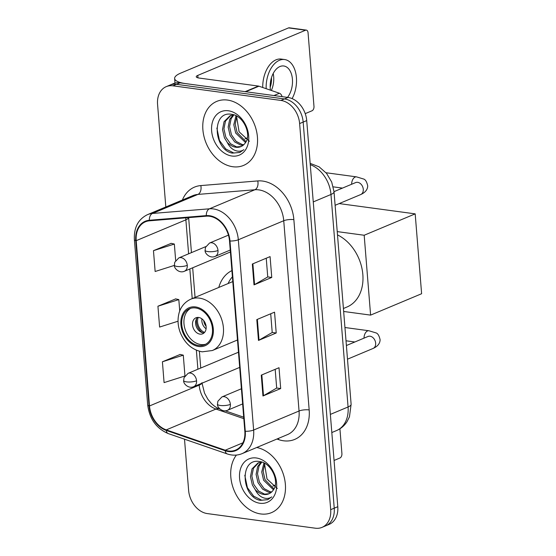 <?xml version="1.0" encoding="UTF-8"?>
<svg xmlns="http://www.w3.org/2000/svg" width="556" height="556" viewBox="0 0 556 556"><rect width="100%" height="100%" fill="white"/><g stroke="black" fill="none" stroke-linecap="round" stroke-linejoin="round"><path stroke-width="0.83" d="M231.908 270.612A38.322 28.613 -112.7 0 0 218.779 287.452M184.509 439.191L188.63 490.455A21.691 16.194 -112.7 0 0 207.353 513.591L315.315 528.2A21.691 16.194 -112.7 0 0 322.021 527.373L329.124 524.391A21.691 16.194 -112.7 0 0 337.784 506.697L306.717 120.596A21.691 16.194 -112.7 0 0 287.994 97.453L180.033 82.844A21.691 16.194 -112.7 0 0 173.319 83.678L169.775 85.165A21.691 16.194 -112.7 0 1 176.481 84.331A21.691 16.194 -112.7 0 0 169.775 85.165L166.223 86.653A21.691 16.194 -112.7 0 0 157.563 104.347L165.82 206.971M322.021 527.373A21.691 16.194 -112.7 0 0 330.681 509.671L299.621 123.571A21.691 16.194 -112.7 0 0 280.898 100.427L284.443 98.94L176.481 84.331L284.443 98.94A21.691 16.194 -112.7 0 1 303.166 122.084A21.691 16.194 -112.7 0 0 284.443 98.94L287.994 97.453M330.681 509.671L334.232 508.184L303.166 122.084L334.232 508.184A21.691 16.194 -112.7 0 1 325.573 525.886A21.691 16.194 -112.7 0 0 334.232 508.184L337.784 506.697M227.474 100.066A34.701 25.91 -112.7 0 0 216.736 101.4A34.701 25.91 -112.7 0 0 204.017 136.637A34.701 25.91 -112.7 0 0 232.839 166.737A34.701 25.91 -112.7 0 0 243.577 165.41A34.701 25.91 -112.7 0 0 256.302 130.167A34.701 25.91 -112.7 0 0 227.474 100.066A34.701 25.91 -112.7 0 0 216.736 101.4A34.701 25.91 -112.7 0 0 204.017 136.637A34.701 25.91 -112.7 0 0 232.839 166.737A34.701 25.91 -112.7 0 0 243.577 165.41A34.701 25.91 -112.7 0 0 256.302 130.167A34.701 25.91 -112.7 0 0 227.474 100.066M236.411 455.065A34.701 25.91 -112.7 0 0 234.111 490.441A34.701 25.91 -112.7 0 0 260.778 513.952A34.701 25.91 -112.7 0 0 271.509 512.625A34.701 25.91 -112.7 0 0 284.429 478.195A34.701 25.91 -112.7 0 0 256.726 447.504A34.701 25.91 -112.7 0 1 284.429 478.195A34.701 25.91 -112.7 0 1 271.509 512.625A34.701 25.91 -112.7 0 1 260.778 513.952A34.701 25.91 -112.7 0 1 234.111 490.441A34.701 25.91 -112.7 0 1 236.411 455.065M209.549 216.263A23.137 17.278 67.3 0 1 229.517 240.943L244.828 431.22A23.137 17.278 67.3 0 1 235.591 450.096A23.137 17.278 67.3 0 1 225.25 450.214L166.286 429.885A23.137 17.278 67.3 0 1 149.501 405.963L136.199 240.672A23.137 17.278 67.3 0 1 145.436 221.795A23.137 17.278 67.3 0 1 149.467 220.815L206.415 216.173A23.137 17.278 67.3 0 1 209.549 216.263M209.501 215.707A23.713 17.709 -112.7 0 0 206.297 215.61L149.342 220.259A23.713 17.709 -112.7 0 0 135.747 240.609L149.043 405.901A23.713 17.709 -112.7 0 0 166.251 430.42L225.215 450.749A23.713 17.709 -112.7 0 0 245.279 431.282L229.975 241.005A23.713 17.709 -112.7 0 0 209.501 215.707M275.178 369.33L276.686 388.06L263.495 395.719A5.782 1.55 175.4 0 1 262.953 395.99L280.69 388.554L279.015 367.718L261.271 375.154L262.953 395.99M276.68 388.012L280.69 388.554M266.241 258.22L267.749 276.951L254.558 284.609A5.782 1.55 175.4 0 1 254.009 284.88L271.752 277.444L270.077 256.608L252.334 264.044L254.009 284.88M267.742 276.902L271.752 277.444M270.709 313.772L272.218 332.502L259.026 340.168A5.782 1.55 175.4 0 1 258.477 340.432L276.221 332.995L274.546 312.166L256.803 319.603L258.477 340.432M272.211 332.453L276.221 332.995M280.898 100.427L172.937 85.819A21.691 16.194 -112.7 0 0 166.223 86.653M171.213 243.347L153.463 250.673L155.138 271.502L174.41 265.393M180.158 354.457L162.408 361.782L164.083 382.611L184.842 376.03M175.689 298.899L157.932 306.224L159.614 327.06L178.045 321.215M179.741 311.061L178.817 299.601L175.501 298.857M157.932 306.224L178.817 299.601M175.668 260.451L174.348 244.049L171.033 243.306M153.463 250.673L174.348 244.049M184.953 375.863L183.285 355.159L179.97 354.415M162.408 361.782L183.285 355.159M249.401 141.28L239.08 131.765L236.613 116.67M245.53 142.565L235.674 133.03L233.791 124.752L235.994 115.731M246.044 141.683L237.085 132.439L235.202 124.169L236.842 116.183M243.18 145.248L240.859 145.137L234.736 141.975L230.045 135.393L228.162 127.115L229.718 119.304L233.075 114.939M243.806 144.685L242.263 144.546L236.14 141.384L231.449 134.802L229.565 126.525L231.129 118.713L233.881 114.877M227.307 142.454A16.339 12.197 -112.7 0 0 235.855 147.236A16.339 12.197 -112.7 0 0 240.908 146.61A16.339 12.197 -112.7 0 0 245.12 143.135C252.16 134.809 243.417 115.537 231.873 114.362C211.273 110.185 213.344 149.633 232.227 153.122L239.782 152.476L243.875 149.654C241.158 151.531 238.051 151.712 234.549 150.203C231.553 148.834 229.141 146.249 227.307 142.454L224.409 137.756L222.525 129.478L224.082 121.667L230.094 115.711L233.923 114.877M241.123 146.52L236.634 146.909L230.511 143.74L225.819 137.165L223.936 128.888L225.493 121.076L230.809 115.439M228.335 110.762A23.567 17.597 -112.7 0 0 211.634 130.896A23.567 17.597 -112.7 0 0 231.977 156.041A23.567 17.597 -112.7 0 0 248.678 135.907A23.567 17.597 -112.7 0 0 228.335 110.762M239.949 152.407L233.847 153.011L225.722 148.939L219.46 140.425L216.854 128.061M245.627 91.775A3.614 2.697 -112.7 0 0 245.126 91.657L185.711 83.615A28.919 7.735 175.4 0 1 174.633 78.493A28.919 7.735 175.4 0 1 180.728 73.1L288.515 27.911A3.614 2.203 -82.3 0 1 289.273 27.8L306.321 30.107A3.614 2.203 97.7 0 0 305.557 30.219L197.776 75.407A7.228 1.932 -4.6 0 0 196.247 76.756A7.228 1.932 -4.6 0 0 199.02 78.035L258.436 86.076A3.614 2.697 67.3 0 1 258.936 86.194L279.418 93.255A3.614 2.697 67.3 0 1 281.996 96.64M305.223 113.632L312.041 110.769A3.614 2.203 97.7 0 0 313.98 106.37L308.059 32.762A3.614 2.203 97.7 0 0 306.321 30.107M247.323 137.902L244.932 138.91M287.515 97.39A18.077 11.009 97.7 0 0 292.428 79.251A18.077 11.009 97.7 0 0 283.762 65.983A18.077 11.009 97.7 0 0 270.251 88.55A18.077 11.009 97.7 0 0 270.431 90.155M271.356 90.475A18.077 11.009 97.7 0 0 273.677 76.714A18.077 11.009 97.7 0 0 273.198 73.468M292.122 98.614A24.582 14.97 97.7 0 0 296.417 77.576A24.582 14.97 97.7 0 0 284.63 59.541A24.582 14.97 97.7 0 0 266.164 88.689M284.63 59.541L281.225 59.075A24.582 14.97 97.7 0 0 262.738 87.507M270.174 87.236A14.463 8.806 97.7 0 0 271.46 77.715M195.601 307.975A19.523 14.574 -112.7 0 0 189.561 308.719A19.523 14.574 -112.7 0 0 182.403 328.54A19.523 14.574 -112.7 0 0 198.617 345.471A19.523 14.574 -112.7 0 0 204.657 344.727A19.523 14.574 -112.7 0 0 211.815 324.906A19.523 14.574 -112.7 0 0 195.601 307.975M190.694 308.316A19.523 14.574 -112.7 0 0 184.821 328.387A19.523 14.574 -112.7 0 0 200.834 344.546A19.523 14.574 -112.7 0 0 205.741 344.199M343.413 308.504L346.972 307.009A39.768 29.69 -112.7 0 0 362.588 272.141A39.768 29.69 -112.7 0 0 337.492 234.903M232.408 276.846A34.201 25.534 -112.7 0 0 228.113 283.539M198.652 317.462A8.674 6.477 -112.7 0 0 195.969 317.789A8.674 6.477 -112.7 0 0 192.793 326.601A8.674 6.477 -112.7 0 0 199.993 334.128A8.674 6.477 -112.7 0 0 202.683 333.795A8.674 6.477 -112.7 0 0 205.859 324.982A8.674 6.477 -112.7 0 0 198.652 317.462M197.637 317.413A8.674 6.477 -112.7 0 0 196.219 326.386A8.674 6.477 -112.7 0 0 203.1 332.822A8.674 6.477 -112.7 0 0 204.115 332.87M202.44 332.696A11.565 8.639 67.3 0 1 196.588 318.734M204.538 332.432A10.119 7.555 67.3 0 1 198.242 317.42M339.202 203.586L415.186 213.865L421.615 293.728L370.602 315.113L343.65 311.464M370.602 315.113L364.18 235.251L415.186 213.865M337.228 231.602L364.18 235.251M334.059 460.465L339.973 457.984A3.614 2.203 97.7 0 0 341.912 453.585L339.918 428.801M275.262 485.117L272.871 486.125M277.333 488.502L267.019 478.987L264.552 463.885M273.462 489.78L263.613 480.252L261.73 471.974L263.933 462.946M273.983 488.898L265.017 479.661L263.141 471.384L264.781 463.398M271.113 492.463L268.791 492.359L262.668 489.19L257.977 482.608L256.094 474.337L257.657 466.526L261.014 462.154M271.745 491.907L270.202 491.768L264.079 488.599L259.388 482.017L257.504 473.747L259.061 465.935L261.813 462.099M255.246 489.669A16.339 12.197 -112.7 0 0 263.794 494.451A16.339 12.197 -112.7 0 0 268.847 493.825A16.339 12.197 -112.7 0 0 273.059 490.35C280.092 482.024 271.356 462.752 259.812 461.584C239.212 457.4 241.283 496.855 260.159 500.344L267.721 499.691L271.808 496.869C269.097 498.746 265.983 498.934 262.481 497.418C259.492 496.049 257.08 493.464 255.246 489.669L252.348 484.971L250.464 476.694L252.021 468.882L258.026 462.926L261.862 462.092M269.062 493.735L264.566 494.131L258.45 490.962L253.751 484.38L251.868 476.103L253.432 468.298L258.742 462.655M256.274 457.977A23.567 17.597 -112.7 0 0 239.566 478.111A23.567 17.597 -112.7 0 0 259.916 503.256A23.567 17.597 -112.7 0 0 276.617 483.122A23.567 17.597 -112.7 0 0 256.274 457.977M267.881 499.622L261.786 500.233L253.661 496.16L247.392 487.64L244.793 475.276M330.354 414.408L348.07 406.978A14.463 3.864 -4.6 0 0 351.121 404.281L349.453 416.826L347.027 421.677C344.4 425.729 340.904 428.697 336.526 430.573A28.919 21.594 -112.7 0 0 348.07 406.978L330.973 194.482A28.919 21.594 -112.7 0 0 310.262 164.68M313.257 201.911L330.973 194.482A14.463 3.864 -4.6 0 0 334.024 191.785L351.121 404.281M180.033 82.844L172.937 85.819M306.717 120.596L299.621 123.571M182.382 200.035A36.147 26.994 67.3 0 1 200.813 185.579L257.762 180.929A36.147 26.994 67.3 0 1 293.86 219.641L309.171 409.911A7.228 1.932 -4.6 0 0 299.052 411.002L283.741 220.732A28.919 21.594 -112.7 0 0 258.776 189.874A28.919 21.594 -112.7 0 0 254.863 189.763L197.915 194.412A28.919 21.594 -112.7 0 0 192.876 195.629L147.458 214.672A28.919 21.594 67.3 0 1 152.49 213.455A7.228 4.67 85.3 0 0 149.342 220.259M309.171 409.911A36.147 26.994 67.3 0 1 283.553 440.79A36.147 26.994 67.3 0 1 278.577 439.594L276.937 439.031M287.508 434.597A28.919 21.594 -112.7 0 0 299.052 411.002L253.633 430.045A28.919 21.594 67.3 0 1 242.082 453.64L287.508 434.597M200.813 185.579A7.228 4.67 -94.7 0 1 197.915 194.412L152.49 213.455L209.445 208.806A28.919 21.594 67.3 0 1 213.358 208.917A28.919 21.594 67.3 0 1 238.322 239.775A7.228 1.932 175.4 0 1 229.975 241.005M206.297 215.61A7.228 4.67 85.3 0 1 209.445 208.806L254.863 189.763A7.228 4.67 -94.7 0 0 257.762 180.929M147.458 214.672C138.187 219.238 133.829 227.557 134.385 239.615A7.228 1.932 -4.6 0 0 135.747 240.609M149.043 405.901A7.228 1.932 175.4 0 1 147.688 404.914C149.543 418.988 156.403 428.544 168.273 433.59L227.237 453.925C232.401 455.663 237.349 455.566 242.082 453.64M166.251 430.42A7.228 4.003 109 0 0 168.273 433.59M225.215 450.749A7.228 4.003 109 0 0 227.237 453.925M245.279 431.282A7.228 1.932 -4.6 0 0 253.633 430.045L238.322 239.775L283.741 220.732A7.228 1.932 -4.6 0 1 293.86 219.641M278.577 438.343A7.228 4.003 -71 0 1 278.577 439.594M149.501 405.963L199.18 385.134A23.137 17.278 -112.7 0 0 215.964 409.056L243.82 418.661M166.286 429.885L215.964 409.056A13.017 7.2 -71 0 1 219.418 408.82L219.842 408.966M225.25 450.214L242.923 442.805M185.787 217.855A23.137 17.278 -112.7 0 0 185.878 219.842L188.609 253.814M136.199 240.672L185.878 219.842A13.017 3.482 -4.6 0 0 188.616 217.625M189.832 268.979L192.216 298.593M196.365 350.204L197.894 369.226M199.117 384.391L199.18 385.134A13.017 3.482 -4.6 0 0 201.8 383.265M259.026 340.168L257.352 319.373M254.558 284.609L252.883 263.815M263.495 395.719L261.827 374.925M197.971 77.84L197.776 75.407M245.126 91.657L258.436 86.076M305.557 30.219L288.515 27.911M258.936 86.194L245.717 91.733M273.941 95.556L279.418 93.255M198.7 346.513A20.607 15.387 -112.7 0 0 213.302 328.916A20.607 15.387 -112.7 0 0 195.517 306.933A20.607 15.387 -112.7 0 0 180.915 324.53A20.607 15.387 -112.7 0 0 198.7 346.513M199.395 298.127A27.835 20.78 67.3 0 1 222.511 322.271A27.835 20.78 67.3 0 1 212.309 350.537L202.169 351.823C192.035 349.877 184.71 343.379 180.179 332.321C177.913 326.136 177.454 320.068 178.803 314.14C179.692 309.727 182.848 302.825 190.777 299.191A27.835 20.78 67.3 0 1 199.395 298.127M206.095 328.784A8.389 6.262 67.3 0 1 201.939 318.873M206.095 326.268A7.951 5.935 67.3 0 1 203.732 320.631M218.001 250.492A7.228 5.4 -112.7 0 0 211.76 242.777A7.228 5.4 -112.7 0 0 209.522 243.055L205.477 247.378L205.115 250.304A7.228 1.932 -4.6 0 0 207.881 251.583A7.228 1.932 175.4 0 0 218.001 250.492A7.228 5.4 -112.7 0 1 215.116 256.392C209.918 258.783 204.511 253.265 205.115 250.304M335.108 205.296L360.677 194.579A6.505 4.858 -112.7 0 0 363.297 189.659A6.505 4.858 -112.7 0 0 357.661 182.326A6.505 4.858 -112.7 0 0 355.645 182.576L356.111 182.417M351.642 184.251A6.505 3.962 -82.3 0 1 356.542 176.871L363.436 178.969C365.334 179.373 366.758 181.673 367.718 185.85C367.627 189.61 365.278 192.515 360.677 194.579M230.386 404.379A7.228 5.4 -112.7 0 0 224.144 396.664A7.228 5.4 -112.7 0 0 221.907 396.942L217.862 401.265L217.493 404.191A7.228 1.932 -4.6 0 0 220.266 405.47A7.228 1.932 175.4 0 0 230.386 404.379A7.228 5.4 -112.7 0 1 227.494 410.279C222.296 412.67 216.889 407.145 217.493 404.191M347.493 359.183L373.062 348.466A6.505 4.858 -112.7 0 0 375.675 343.545A6.505 4.858 -112.7 0 0 370.039 336.213A6.505 4.858 -112.7 0 0 368.023 336.463L368.496 336.304M364.027 338.138A6.505 3.962 -82.3 0 1 368.92 330.757L375.821 332.849C377.712 333.259 379.143 335.553 380.102 339.737C380.012 343.497 377.663 346.402 373.062 348.466M187.275 265.365A7.228 5.4 -112.7 0 0 181.034 257.65A7.228 5.4 -112.7 0 0 178.796 257.928L174.751 262.251L174.389 265.17A7.228 1.932 -4.6 0 0 177.155 266.449A7.228 1.932 175.4 0 0 187.275 265.365A7.228 5.4 -112.7 0 1 184.39 271.258C179.185 273.656 173.785 268.131 174.389 265.17M196.56 380.777A7.228 5.4 -112.7 0 0 190.319 373.062A7.228 5.4 -112.7 0 0 188.081 373.34L184.036 377.663L183.675 380.589A7.228 1.932 -4.6 0 0 186.441 381.868A7.228 1.932 175.4 0 0 196.56 380.777A7.228 5.4 -112.7 0 1 193.676 386.677C188.47 389.068 183.07 383.543 183.675 380.589M310.158 163.36L319.144 166.849L326.56 173.368L331.689 182.014L334.024 191.785M336.526 430.573L331.814 432.547M134.385 239.615L147.688 404.914M188.637 217.618L191.452 252.619M192.675 267.784L195.059 297.397M199.389 351.253L200.737 368.03M201.918 382.709L204.525 393.134L207.833 399.187L211.204 403.315C214.074 406.144 216.812 407.979 219.418 408.82M225.222 410.821L243.702 417.195M175.001 83.115L174.633 78.493M237.488 339.98L212.309 350.537M232.79 281.579L190.777 299.191M230.254 250.047L215.116 256.392M342.468 188.102L333.239 186.851M334.01 191.646L355.645 182.576M228.44 235.125L209.522 243.055M356.542 176.871L326.031 172.742M242.631 403.934L227.494 410.279M354.853 341.989L346.013 340.793M346.395 345.533L368.023 336.463M241.408 388.762L221.907 396.942M368.92 330.757L344.942 327.512M230.406 251.965L184.39 271.258M205.796 246.607L178.796 257.928M239.692 367.384L193.676 386.677M238.468 352.212L188.081 373.34"/></g></svg>
